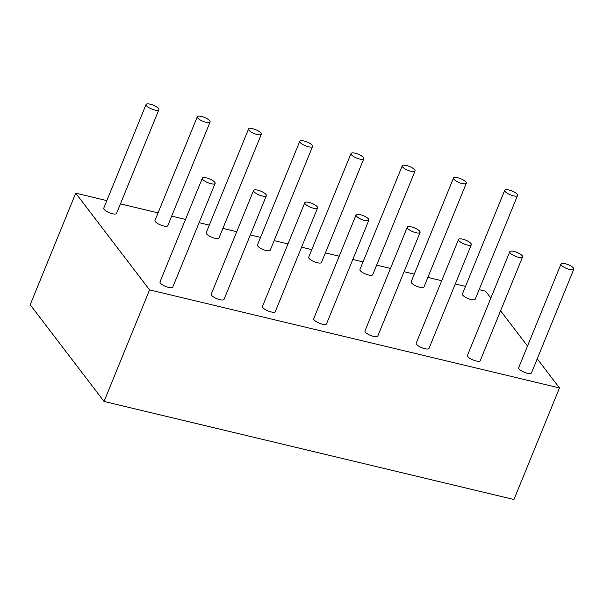 <?xml version="1.0" encoding="UTF-8"?>
<svg xmlns="http://www.w3.org/2000/svg" width="604" height="604" viewBox="0 0 604 604"><rect width="100%" height="100%" fill="white"/><g stroke="black" fill="none" stroke-linecap="round" stroke-linejoin="round"><path stroke-width="0.91" d="M106.832 200.619L75.727 193.174L30.2 304.741L104.039 401.456L513.959 499.508L559.485 387.942L537.235 358.799M490.863 298.051L485.646 291.226L479.108 289.663M465.518 286.409L455.295 283.963M441.698 280.709L427.874 277.402M414.276 274.156L404.053 271.709M390.456 268.455L376.632 265.148M363.034 261.894L352.812 259.448M339.214 256.202L325.39 252.895M311.792 249.641L301.577 247.195M287.98 243.941L274.156 240.634M260.558 237.387L250.335 234.941M236.738 231.687L222.914 228.38M209.316 225.126L199.094 222.68M185.496 219.433L171.672 216.126M158.074 212.872L120.43 203.865M75.727 193.174L149.565 289.89L104.039 401.456M149.565 289.89L559.485 387.942M527.511 346.062L500.588 310.788M573.8 269.203L531.475 372.917A6.908 2.076 -157.8 0 1 525.812 372.781A6.908 2.076 -157.8 0 1 519.025 368.855A6.908 2.076 -157.8 0 1 518.685 367.693L561.01 263.986A6.908 2.076 -157.8 0 1 568.19 264.673A6.908 2.076 -157.8 0 1 573.8 269.203A6.908 2.076 -157.8 0 1 568.138 269.074A6.908 2.076 -157.8 0 1 561.35 265.148A6.908 2.076 -157.8 0 1 561.01 263.986M522.558 256.949L480.24 360.656A6.908 2.076 -157.8 0 1 474.578 360.528A6.908 2.076 -157.8 0 1 467.79 356.602A6.908 2.076 -157.8 0 1 467.443 355.439L509.768 251.725A6.908 2.076 -157.8 0 1 516.949 252.412A6.908 2.076 -157.8 0 1 522.558 256.949A6.908 2.076 -157.8 0 1 516.896 256.821A6.908 2.076 -157.8 0 1 510.108 252.887A6.908 2.076 -157.8 0 1 509.768 251.725M471.324 244.688L428.999 348.402A6.908 2.076 -157.8 0 1 423.336 348.274A6.908 2.076 -157.8 0 1 416.549 344.34A6.908 2.076 -157.8 0 1 416.201 343.178L458.527 239.471A6.908 2.076 -157.8 0 1 465.707 240.158A6.908 2.076 -157.8 0 1 471.324 244.688A6.908 2.076 -157.8 0 1 465.661 244.56A6.908 2.076 -157.8 0 1 458.874 240.634A6.908 2.076 -157.8 0 1 458.527 239.471M420.082 232.434L377.757 336.149A6.908 2.076 -157.8 0 1 372.094 336.013A6.908 2.076 -157.8 0 1 365.307 332.087A6.908 2.076 -157.8 0 1 364.967 330.924L407.285 227.217A6.908 2.076 -157.8 0 1 414.472 227.904A6.908 2.076 -157.8 0 1 420.082 232.434A6.908 2.076 -157.8 0 1 414.419 232.306A6.908 2.076 -157.8 0 1 407.632 228.38A6.908 2.076 -157.8 0 1 407.285 227.217M368.84 220.181L326.515 323.887A6.908 2.076 -157.8 0 1 320.86 323.759A6.908 2.076 -157.8 0 1 314.072 319.833A6.908 2.076 -157.8 0 1 313.725 318.67L356.05 214.956A6.908 2.076 -157.8 0 1 363.231 215.643A6.908 2.076 -157.8 0 1 368.84 220.181A6.908 2.076 -157.8 0 1 363.178 220.052A6.908 2.076 -157.8 0 1 356.39 216.119A6.908 2.076 -157.8 0 1 356.05 214.956M317.598 207.919L275.281 311.634A6.908 2.076 -157.8 0 1 269.618 311.505A6.908 2.076 -157.8 0 1 262.831 307.572A6.908 2.076 -157.8 0 1 262.483 306.409L304.809 202.702A6.908 2.076 -157.8 0 1 311.989 203.389A6.908 2.076 -157.8 0 1 317.598 207.919A6.908 2.076 -157.8 0 1 311.943 207.791A6.908 2.076 -157.8 0 1 305.156 203.865A6.908 2.076 -157.8 0 1 304.809 202.702M266.364 195.666L224.039 299.38A6.908 2.076 -157.8 0 1 218.376 299.244A6.908 2.076 -157.8 0 1 211.589 295.318A6.908 2.076 -157.8 0 1 211.241 294.156L253.567 190.449A6.908 2.076 -157.8 0 1 260.747 191.136A6.908 2.076 -157.8 0 1 266.364 195.666A6.908 2.076 -157.8 0 1 260.702 195.537A6.908 2.076 -157.8 0 1 253.914 191.611A6.908 2.076 -157.8 0 1 253.567 190.449M215.122 183.412L172.797 287.119A6.908 2.076 -157.8 0 1 167.134 286.991A6.908 2.076 -157.8 0 1 160.347 283.065A6.908 2.076 -157.8 0 1 160.007 281.902L202.325 178.188A6.908 2.076 -157.8 0 1 209.512 178.875A6.908 2.076 -157.8 0 1 215.122 183.412A6.908 2.076 -157.8 0 1 209.46 183.284A6.908 2.076 -157.8 0 1 202.672 179.35A6.908 2.076 -157.8 0 1 202.325 178.188M158.86 109.717L116.534 213.423A6.908 2.076 -157.8 0 1 110.872 213.295A6.908 2.076 -157.8 0 1 104.084 209.362A6.908 2.076 -157.8 0 1 103.737 208.199L146.062 104.492A6.908 2.076 -157.8 0 1 153.242 105.179A6.908 2.076 -157.8 0 1 158.86 109.717A6.908 2.076 -157.8 0 1 153.197 109.581A6.908 2.076 -157.8 0 1 146.41 105.655A6.908 2.076 -157.8 0 1 146.062 104.492M210.094 121.97L167.776 225.677A6.908 2.076 -157.8 0 1 162.114 225.549A6.908 2.076 -157.8 0 1 155.326 221.623A6.908 2.076 -157.8 0 1 154.979 220.46L197.304 116.746A6.908 2.076 -157.8 0 1 204.484 117.433A6.908 2.076 -157.8 0 1 210.094 121.97A6.908 2.076 -157.8 0 1 204.431 121.842A6.908 2.076 -157.8 0 1 197.644 117.908A6.908 2.076 -157.8 0 1 197.304 116.746M261.336 134.224L219.01 237.938A6.908 2.076 -157.8 0 1 213.348 237.81A6.908 2.076 -157.8 0 1 206.56 233.876A6.908 2.076 -157.8 0 1 206.221 232.714L248.546 129.007A6.908 2.076 -157.8 0 1 255.726 129.694A6.908 2.076 -157.8 0 1 261.336 134.224A6.908 2.076 -157.8 0 1 255.673 134.096A6.908 2.076 -157.8 0 1 248.886 130.17A6.908 2.076 -157.8 0 1 248.546 129.007M312.578 146.485L270.252 250.192A6.908 2.076 -157.8 0 1 264.59 250.064A6.908 2.076 -157.8 0 1 257.802 246.13A6.908 2.076 -157.8 0 1 257.463 244.967L299.78 141.261A6.908 2.076 -157.8 0 1 306.96 141.948A6.908 2.076 -157.8 0 1 312.578 146.485A6.908 2.076 -157.8 0 1 306.915 146.349A6.908 2.076 -157.8 0 1 300.128 142.423A6.908 2.076 -157.8 0 1 299.78 141.261M363.812 158.739L321.494 262.446A6.908 2.076 -157.8 0 1 315.832 262.317A6.908 2.076 -157.8 0 1 309.044 258.391A6.908 2.076 -157.8 0 1 308.697 257.228L351.022 153.514A6.908 2.076 -157.8 0 1 358.202 154.201A6.908 2.076 -157.8 0 1 363.812 158.739A6.908 2.076 -157.8 0 1 358.157 158.61A6.908 2.076 -157.8 0 1 351.369 154.677A6.908 2.076 -157.8 0 1 351.022 153.514M415.054 170.992L372.728 274.707A6.908 2.076 -157.8 0 1 367.073 274.578A6.908 2.076 -157.8 0 1 360.286 270.645A6.908 2.076 -157.8 0 1 359.939 269.482L402.264 165.775A6.908 2.076 -157.8 0 1 409.444 166.462A6.908 2.076 -157.8 0 1 415.054 170.992A6.908 2.076 -157.8 0 1 409.391 170.864A6.908 2.076 -157.8 0 1 402.604 166.938A6.908 2.076 -157.8 0 1 402.264 165.775M466.296 183.254L423.97 286.96A6.908 2.076 -157.8 0 1 418.308 286.832A6.908 2.076 -157.8 0 1 411.52 282.899A6.908 2.076 -157.8 0 1 411.181 281.736L453.498 178.029A6.908 2.076 -157.8 0 1 460.686 178.716A6.908 2.076 -157.8 0 1 466.296 183.254A6.908 2.076 -157.8 0 1 460.633 183.118A6.908 2.076 -157.8 0 1 453.846 179.192A6.908 2.076 -157.8 0 1 453.498 178.029M517.537 195.507L475.212 299.214A6.908 2.076 -157.8 0 1 469.55 299.086A6.908 2.076 -157.8 0 1 462.762 295.16A6.908 2.076 -157.8 0 1 462.415 293.997L504.74 190.283A6.908 2.076 -157.8 0 1 511.92 190.97A6.908 2.076 -157.8 0 1 517.537 195.507A6.908 2.076 -157.8 0 1 511.875 195.379A6.908 2.076 -157.8 0 1 505.087 191.445A6.908 2.076 -157.8 0 1 504.74 190.283"/></g></svg>
